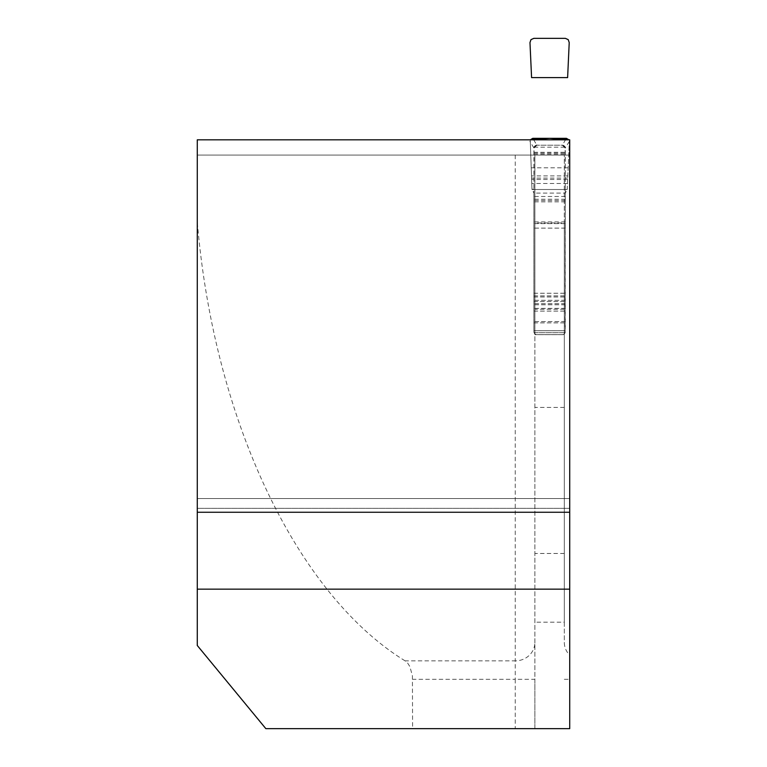 <?xml version="1.0" encoding="UTF-8"?>
<svg xmlns="http://www.w3.org/2000/svg" width="767" height="767" viewBox="0 0 767 767"><rect width="100%" height="100%" fill="white"/><g stroke="black" fill="none" stroke-linecap="round" stroke-linejoin="round"><path stroke-width="0.58" stroke-dasharray="3.83 2.88" d="M564.32 330.721L564.32 155.078L534.877 155.078L534.877 334.652L564.32 334.652L534.877 334.652L534.877 332.686L564.32 332.686L564.32 334.652L564.32 330.721L534.877 330.721M534.877 222.938L534.877 223.609L564.32 223.609L564.32 222.938L534.877 222.938L534.877 728.65L569.718 728.65L569.718 155.078L197.282 155.078L197.282 139.824L569.718 139.824L569.718 155.078L564.32 155.078L564.32 642.42A19.626 18.446 0 0 0 569.718 655.133M564.32 222.938L564.32 622.171L534.877 622.171M405.12 660.876C296.484 594.051 213.792 419.309 197.282 221.673L197.282 155.078L534.877 155.078L534.877 679.322L515.251 679.322L515.251 728.65L412.588 728.65L412.416 675.919L409.933 666.705L407.747 663.234L405.12 660.876L515.251 660.876L515.251 679.322L412.588 679.322M265.842 728.65L412.588 728.65M197.282 645.498L197.282 221.673M515.251 728.65L534.877 728.65L534.877 679.322M564.32 223.609L564.32 332.686M534.877 223.609L534.877 332.686M564.32 622.171L564.32 642.42M197.282 508.329L197.282 498.521L197.282 508.329L569.718 508.329L569.718 498.521L569.718 512.26L569.718 508.329L197.282 508.329M569.718 512.26L197.282 512.26M197.282 498.521L569.718 498.521L197.282 498.521M533.717 139.824L536.842 145.222A2.943 2.943 0 0 0 534.062 147.187L533.899 193.102L531.972 189.507L567.225 189.507L569.325 141.435L567.225 189.507L565.298 188.941L565.135 147.187A2.943 2.943 0 0 0 562.355 145.222L565.48 139.824M565.298 188.941L565.135 332.667A2.943 2.943 0 0 1 562.355 334.623A2.943 2.943 0 0 0 565.298 331.68L565.298 148.165L562.355 145.222L536.842 145.222L562.355 145.222M536.842 145.222L533.899 148.165L533.899 331.68L533.899 193.102L565.298 193.102L567.225 189.507L531.972 189.507L530.237 139.824L531.972 189.507L533.899 188.941M562.355 334.623L536.842 334.623A2.943 2.943 0 0 1 533.899 331.68L534.062 332.667A2.943 2.943 0 0 0 536.842 334.623L562.355 334.623M536.842 144.848L533.899 147.782M565.298 147.782L562.355 144.848M564.32 293.253L534.877 293.253M564.32 309.274L534.877 309.274M534.877 308.392L564.32 308.392M534.877 321.584L564.32 321.584M534.877 304.767L564.32 304.767M534.877 303.713L564.32 303.713M534.877 300.309L564.32 300.309M534.877 228.144L564.32 228.144M564.32 322.878L534.877 322.878M564.32 311.095L534.877 311.095M564.32 301.565L534.877 301.565M564.32 296.973L534.877 296.973M564.32 295.889L534.877 295.889M564.32 407.411L534.877 407.411M564.32 553.477L534.877 553.477M515.251 155.078L515.251 660.876A19.626 18.446 -0 0 0 534.877 642.42M564.32 679.322L569.718 679.322M569.325 141.435L565.298 147.906M533.899 147.906L529.872 141.435M565.298 321.565L533.899 321.565M565.298 308.372L533.899 308.372M565.298 304.748L533.899 304.748M565.298 303.684L533.899 303.684M565.298 300.29L533.899 300.29M565.298 228.125L533.899 228.125M565.298 223.581L533.899 223.581M565.298 221.912L533.899 221.912M565.298 201.826L533.899 201.826M565.298 200.484L533.899 200.484M565.298 199.247L533.899 199.247M565.298 196.496L533.899 196.496M565.135 332.667L534.062 332.667M567.359 183.495L531.838 183.495M567.494 179.516L531.704 179.516M567.542 178.117L531.656 178.117M567.638 175.892L531.56 175.892M568.002 167.791L531.195 167.791M533.899 322.849L565.298 322.849M533.899 330.702L565.298 330.702M533.899 311.076L565.298 311.076M533.899 301.536L565.298 301.536M533.899 296.954L565.298 296.954M533.899 295.87L565.298 295.87M533.899 293.234L565.298 293.234M533.899 154.205L565.298 154.205M533.899 153.179L565.298 153.179M533.899 152.288L565.298 152.288M534.062 147.187L565.135 147.187"/><path stroke-width="1.15" d="M265.842 728.65L197.282 645.498L197.282 589.152L569.718 589.152L569.718 728.65L265.842 728.65M197.282 512.26L569.718 512.26L569.718 139.824L197.282 139.824L197.282 589.152M569.718 512.26L569.718 589.152M532.787 138.328L566.41 138.328L568.961 139.824L549.594 138.328L530.237 139.824L532.787 138.328L533.717 139.824M567.618 77.601L531.579 77.601L529.978 42.588L530.975 39.635L533.832 38.35L565.365 38.35L568.222 39.635L569.219 42.588L567.618 77.601L531.579 77.601L529.978 42.588L530.975 39.635L533.832 38.35L565.365 38.35L568.222 39.635L569.219 42.588L567.618 77.601M565.48 139.824L566.41 138.328"/></g></svg>

